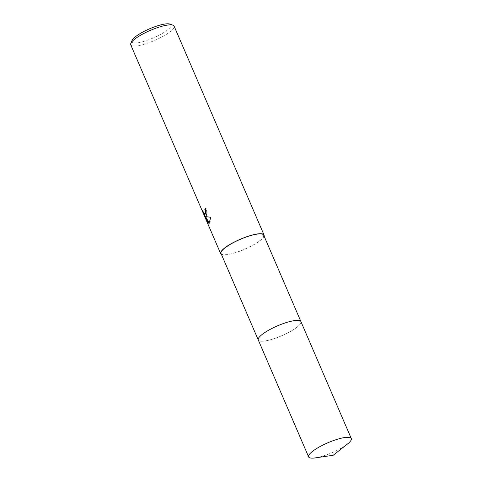 <?xml version="1.0" encoding="UTF-8"?>
<svg xmlns="http://www.w3.org/2000/svg" width="482" height="482" viewBox="0 0 482 482"><rect width="100%" height="100%" fill="white"/><g stroke="black" fill="none" stroke-linecap="round" stroke-linejoin="round"><path stroke-width="0.36" stroke-dasharray="2.41 1.81" d="M258.515 338.274A23.22 5.38 156.7 0 0 258.189 339.22A23.22 5.38 156.7 0 0 258.274 339.985A23.22 5.38 156.7 0 0 277.638 337.394A23.22 5.38 156.7 0 0 300.184 324.121A23.22 5.38 156.7 0 0 300.925 321.614A23.22 5.38 156.7 0 0 300.431 321.024A23.22 5.38 156.7 0 0 299.521 320.608M259.021 337.478A23.22 5.38 156.7 0 0 258.183 339.22A23.22 5.38 156.7 0 0 276.174 337.942A23.22 5.38 156.7 0 0 300.184 324.127A23.22 5.38 156.7 0 0 300.437 321.024L300.437 321.024M221.027 253.49A23.22 5.38 156.7 0 0 240.391 250.905A23.22 5.38 156.7 0 0 262.931 237.626A23.22 5.38 156.7 0 0 263.678 235.126M130.718 44.79A23.612 5.471 156.7 0 0 150.408 42.157A23.612 5.471 156.7 0 0 173.333 28.661A23.612 5.471 156.7 0 0 174.092 26.112M221.419 254.406A23.612 5.471 156.7 0 0 242.35 250.236A23.612 5.471 156.7 0 0 263.28 237.518A23.612 5.471 156.7 0 0 264.07 236.035M132.074 40.428A21.25 4.922 156.7 0 0 147.371 40.223A21.25 4.922 156.7 0 0 170.333 27.227A21.25 4.922 156.7 0 0 169.989 24.1M205.181 216.532L207.332 221.654M205.26 214.153L204.055 212.96L202.862 210.128L202.506 210.242M202.862 210.128L203.723 213.116M205.898 216.478L207.103 213.568L206.212 208.218A23.22 5.38 156.7 0 0 205.916 208.483M206.212 208.218L205.85 208.338M210.791 217.298L205.886 216.478M207.381 221.636L208.393 223.178L205.489 216.43M208.851 223.437C210.146 223.329 210.917 221.118 211.158 216.804M208.393 223.178L208.037 223.293M315.228 457.9A23.22 5.38 156.7 0 0 323.976 455.731A23.22 5.38 156.7 0 0 347.474 444.012M258.238 339.894L258.274 339.985A23.22 5.38 156.7 0 0 273.625 338.816A23.22 5.38 156.7 0 0 300.931 321.614L300.889 321.53M205.73 216.575L206.079 216.46"/><path stroke-width="0.72" d="M299.521 320.608A23.22 5.38 156.7 0 0 278.584 325.386A23.22 5.38 156.7 0 0 259.021 337.478A23.22 5.38 156.7 0 0 258.515 338.274M300.889 321.53L263.678 235.126A23.22 5.38 156.7 0 0 244.314 237.71A23.22 5.38 156.7 0 0 221.774 250.983A23.22 5.38 156.7 0 0 221.027 253.49L258.238 339.894M206.278 215.936L205.537 216.593L210.791 217.298L208.959 223.479L205.133 216.545L208.037 223.293L203.428 213.436L202.506 210.242L203.699 213.074L204.91 214.267L205.32 213.701L205.332 211.002L204.814 209.321A23.612 5.471 -23.3 0 1 205.85 208.338L206.278 215.936M264.07 236.035A23.612 5.471 156.7 0 0 264.04 234.969L174.092 26.112A23.612 5.471 156.7 0 0 172.954 25.184A23.612 5.471 156.7 0 0 151.782 29.776A23.612 5.471 156.7 0 0 131.478 42.241A23.612 5.471 156.7 0 0 130.827 43.326A23.612 5.471 156.7 0 0 130.718 44.79L220.666 253.646A23.612 5.471 156.7 0 0 221.419 254.406M264.04 234.969A23.612 5.471 156.7 0 0 244.344 237.596A23.612 5.471 156.7 0 0 221.425 251.098A23.612 5.471 156.7 0 0 220.666 253.646M172.954 25.184L169.989 24.1A21.25 4.922 156.7 0 0 150.932 28.233A21.25 4.922 156.7 0 0 132.658 39.452A21.25 4.922 156.7 0 0 132.074 40.428L130.827 43.326M205.916 208.483A23.22 5.38 156.7 0 0 205.169 209.206L205.681 210.887L205.26 214.153L204.91 214.267M205.169 209.206L204.814 209.321M207.332 221.654L207.013 221.756M203.723 213.116L205.181 216.532M203.796 213.315L203.428 213.436M205.898 216.478L205.537 216.593M205.133 216.545L205.567 216.581M205.585 216.611L209.248 223.256M300.437 321.024A23.22 5.38 156.7 0 0 280.09 324.778A23.22 5.38 156.7 0 0 259.021 337.478M335.936 439.711A23.22 5.38 156.7 0 0 308.631 456.906A23.22 5.38 156.7 0 0 315.228 457.9L333.207 455.273L347.474 444.012A23.22 5.38 156.7 0 0 351.282 438.536A23.22 5.38 156.7 0 0 335.936 439.711M351.282 438.536L300.931 321.614A23.22 5.38 156.7 0 0 285.585 322.789A23.22 5.38 156.7 0 0 258.274 339.991L308.631 456.906"/></g></svg>

